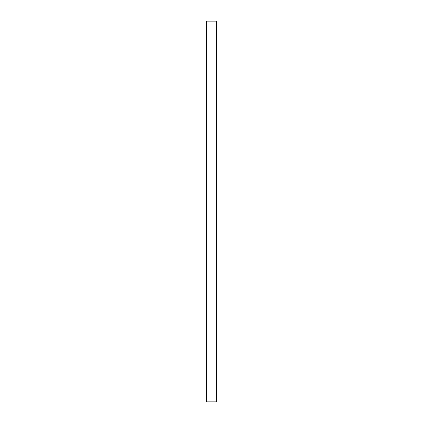 <?xml version="1.0" encoding="UTF-8"?>
<svg xmlns="http://www.w3.org/2000/svg" width="423" height="423" viewBox="0 0 423 423"><rect width="100%" height="100%" fill="white"/><g stroke="black" fill="none" stroke-linecap="round" stroke-linejoin="round"><path stroke-width="0.63" d="M216.476 211.5L216.476 21.15L206.524 21.15L206.524 401.85L216.476 401.85L216.476 211.5"/></g></svg>
